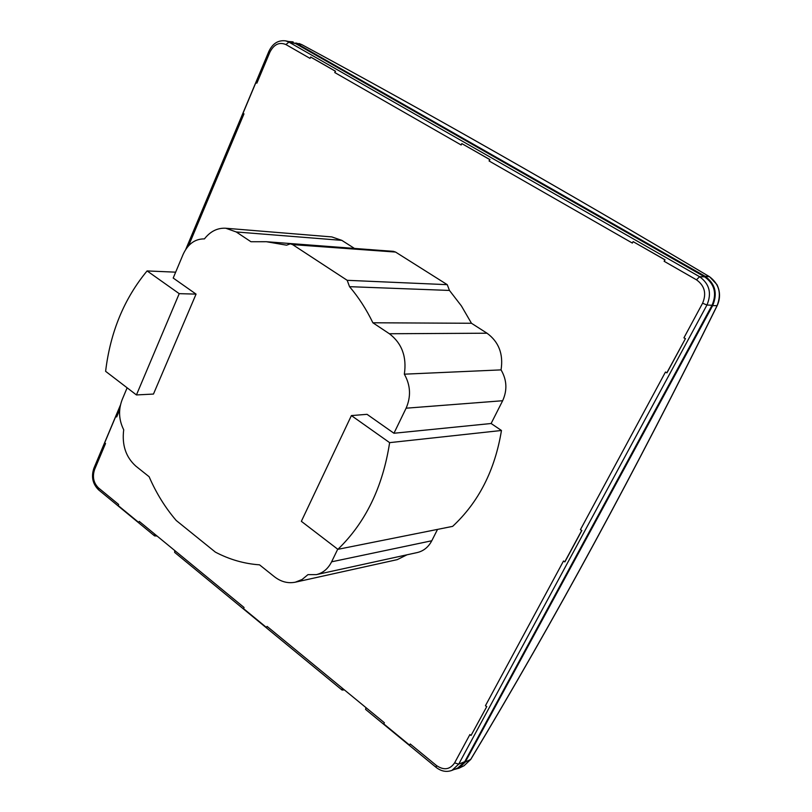 <?xml version="1.0" encoding="UTF-8"?>
<svg xmlns="http://www.w3.org/2000/svg" width="812" height="812" viewBox="0 0 812 812"><rect width="100%" height="100%" fill="white"/><g stroke="black" fill="none" stroke-linecap="round" stroke-linejoin="round"><path stroke-width="1.22" d="M302.054 44.761L301.922 44.69C427.305 112.381 563.163 189.724 709.505 276.719L709.678 276.821M712.652 305.627L717.077 305.667C721.726 293.65 719.199 284.007 709.505 276.719L704.958 276.202C715.25 283.601 717.808 293.406 712.652 305.627L465.246 762.072L470.767 759.403L464.058 765.736L470.645 759.494C553.703 621.525 635.847 470.249 717.077 305.667L717.209 305.576C720.386 298.522 720.285 291.508 716.915 284.545L709.597 276.76C563.183 189.714 427.315 112.371 301.993 44.721L295.801 42.985L301.922 44.69L299.09 43.533M717.209 305.576C635.969 470.148 553.825 621.424 470.767 759.403L470.787 759.271M704.958 276.202L295.801 42.985M288.636 41.503L293.112 41.859M465.246 762.072L458.973 768.213L454.091 769.512M292.076 42.254L295.558 43.554L704.613 276.841C714.56 283.987 717.037 293.467 712.043 305.282L464.748 761.676L457.663 768.061M157.081 536.042L154.574 535.89L154.473 533.9L139.268 521.405L138.791 522.502L118.187 505.561L118.653 504.475L98.496 487.921C93.532 482.927 92.223 476.817 94.568 469.569L105.53 443.484L104.677 442.804L115.811 416.292L116.664 416.962L119.689 409.755M344.389 689.895L342.065 690.048L342.187 688.089L267.067 626.387L266.529 627.514L243.539 608.614L244.067 607.488L174.732 550.536L174.641 552.383L342.065 690.048M464.748 761.676L458.699 764.163L454.618 762.864C449.909 769.674 443.859 770.558 436.46 765.523L436.105 767.37C441.2 771.359 446.478 772.364 451.949 770.385L457.948 767.939M704.613 276.841L699.568 276.699L696.493 279.825C704.643 285.702 706.684 293.508 702.593 303.221L683.927 337.822L685.44 338.624L666.967 372.85L665.464 372.038L580.428 529.668L581.849 530.49L564.919 561.843L563.508 561.011L485.444 705.719L486.784 706.562L471.041 735.469L486.784 706.562M185.775 249.365L268.873 51.4L269.868 52.212C273.928 44.345 279.277 41.798 285.915 44.558L310.032 58.383L310.803 57.094L335.539 71.253L334.757 72.542L461.175 144.983L461.825 143.592L489.748 159.578L489.088 160.979L632.365 243.072L633.116 241.631L664.896 259.82L664.125 261.281L696.493 279.825M461.825 143.592L489.93 159.609L489.088 160.979M633.116 241.631L665.048 259.83L664.125 261.281M115.811 416.292L116.664 416.962M188.567 245.782L243.976 113.863L243.011 113.274L255.881 82.591L256.866 83.169L269.868 52.212M436.46 765.523L410.212 743.965L409.593 745.132L383.772 723.898L384.38 722.741L365.948 707.607L365.583 709.394L436.105 767.37M410.212 743.965L409.593 745.132M666.814 372.86L685.44 338.624M683.927 337.822L685.287 338.634M454.618 762.864L469.894 734.555L471.041 735.469M486.611 706.633L485.444 705.719M580.428 529.668L581.686 530.53L564.746 561.894M310.61 57.043L335.346 71.202L334.757 72.542M255.881 82.591L256.866 83.169M139.268 521.405L138.791 522.502M174.732 550.536L154.473 533.9M267.067 626.387L266.529 627.514M365.948 707.607L342.187 688.089M337.721 549.206L331.611 561.813C328.078 568.765 322.993 573.039 316.345 574.632L307.951 574.642L302.105 579.484L295.345 582.184L397.261 559.63L406.995 554.799M316.518 574.591L417.256 552.556C423.58 551.043 428.421 547.115 431.781 540.762L437.536 529.383M501.461 430.482L389.628 442.642C382.777 487.048 365.532 522.613 337.883 549.328L452.639 526.369C478.674 502.171 494.955 470.209 501.461 430.482L491.118 423.509L502.648 400.732C507.429 390.186 506.901 379.914 501.055 369.886C503.501 354.103 498.822 341.872 487.017 333.214L471.467 323.267L461.389 305.911L449.462 290.442L447.25 284.667L395.556 252.065L393.373 251.334L290.341 243.823L292.635 244.615L347.191 280.313L349.536 286.666C358.61 297.324 366.395 309.362 372.881 322.78L389.374 333.742C401.899 343.303 406.893 356.783 404.346 374.18C410.567 385.243 411.156 396.581 406.112 408.192L393.952 433.253L491.118 423.509M378.697 250.269L266.438 241.722L286.585 245.183L290.341 243.823M354.002 248.137L341.832 240.362L331.824 236.921L226.01 228.263M147.094 270.924L179.219 293.66L136.436 394.936L105.611 371.317C110.33 332.108 124.155 298.643 147.094 270.924L175.656 272.172M266.438 241.722L250.959 241.743L236.241 231.958L225.756 228.233C217.443 227.807 210.338 231.359 204.431 238.89C195.032 238.809 187.927 243.976 183.126 254.379L173.2 278.039L196.057 294.117L179.219 293.66M196.057 294.117L153.468 394.064L136.436 394.936M337.883 549.328L301.353 521.324L351.403 415.582L389.628 442.642M351.403 415.582L367.034 414.323L393.952 433.253M295.345 582.184C287.966 583.645 280.993 581.828 274.405 576.723L259.525 564.837C244.148 563.751 229.431 559.509 215.373 552.119L176.204 520.472C165.212 507.652 156.188 493.067 149.134 476.735L135.766 466.068C125.819 457.054 121.8 444.966 123.708 429.781C118.806 419.977 118.268 409.979 122.115 399.778L127.129 387.811M501.055 369.886L404.346 374.18M471.467 323.267L372.881 322.78M449.462 290.442L349.536 286.666M712.043 305.282L706.947 305.018L458.699 764.163L451.949 770.385M295.558 43.554L288.93 42.112L699.568 276.699C709.444 283.814 711.911 293.254 706.947 305.018L702.593 303.221M268.873 51.4C272.67 43.432 278.293 39.93 285.722 40.874L288.93 42.112L285.915 44.558M154.574 535.89L98.577 489.839C92.659 483.942 91.086 476.766 93.867 468.321L94.568 469.569M98.577 489.839L98.496 487.921M331.611 561.813L431.781 540.762M502.648 400.732L406.112 408.192M236.241 231.958L341.832 240.362M487.017 333.214L389.374 333.742M292.635 244.615L395.556 252.065M447.25 284.667L347.191 280.313M464.058 765.736L458.973 768.213M285.722 40.874L292.34 42.315M93.867 468.321L120.43 405.056"/></g></svg>
